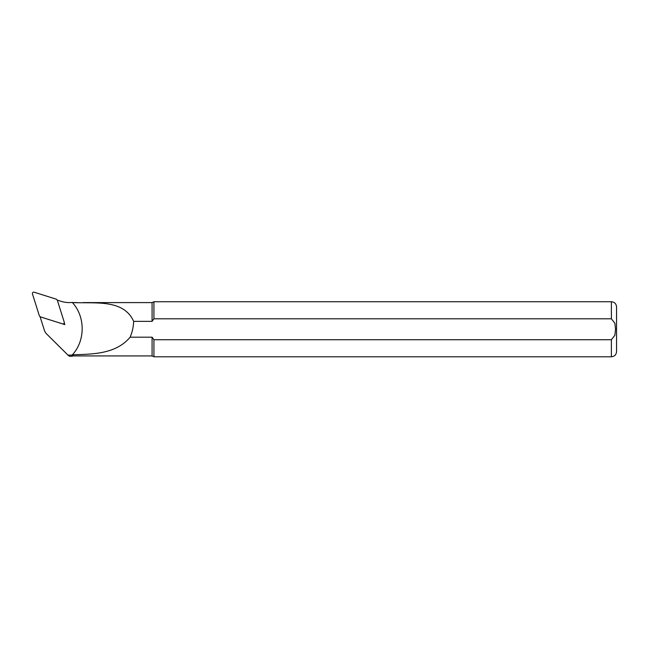 <?xml version="1.0" encoding="UTF-8"?>
<svg xmlns="http://www.w3.org/2000/svg" width="649" height="649" viewBox="0 0 649 649"><rect width="100%" height="100%" fill="white"/><g stroke="black" fill="none" stroke-linecap="round" stroke-linejoin="round"><path stroke-width="0.97" d="M76.988 302.596L72.948 302.596C96.303 303.513 123.635 299.205 133.662 321.344L152.077 321.344L153.927 318.805L611.39 318.805L614.887 323.267L615.52 329.262L614.887 335.249L611.39 339.719L153.927 339.719L152.077 337.188L152.077 355.928L72.948 355.928L72.948 354.743L72.209 355.011C85.449 340.798 85.498 316.696 72.29 302.442A27.647 27.38 180 0 1 60.998 301.298L57.299 300.13M64.275 322.821L64.835 324.589L40.116 316.801L44.278 330.008A10.197 10.092 -0 0 0 46.801 334.138L67.958 355.092L69.419 356.269L71.998 356.269L71.998 355.092L67.958 355.092M72.72 302.515L72.299 302.434M83.332 302.596L152.077 302.596L152.077 321.344M152.077 337.188L130.116 337.188C116.455 353.567 94.316 354.289 72.948 354.743M153.927 339.719L153.927 356.788L152.077 355.928M152.077 302.596L153.927 301.736L153.927 318.805M611.39 339.719L611.39 356.788C614.522 356.479 616.242 354.76 616.55 351.628L616.55 306.904C616.242 303.764 614.522 302.045 611.39 301.736L611.39 318.805M133.662 321.344C133.451 326.861 132.274 332.142 130.116 337.188M40.287 316.842L62.507 323.843A1.379 1.363 -0 0 0 64.235 322.139L57.29 300.106L56.398 299.213L34.178 292.212A1.379 1.363 -0 0 0 32.45 293.916L39.402 315.958L40.392 316.882M63.05 324.029L63.594 323.737M72.948 355.928L71.998 356.269M611.39 356.788L153.927 356.788M611.39 301.736L153.927 301.736"/></g></svg>
